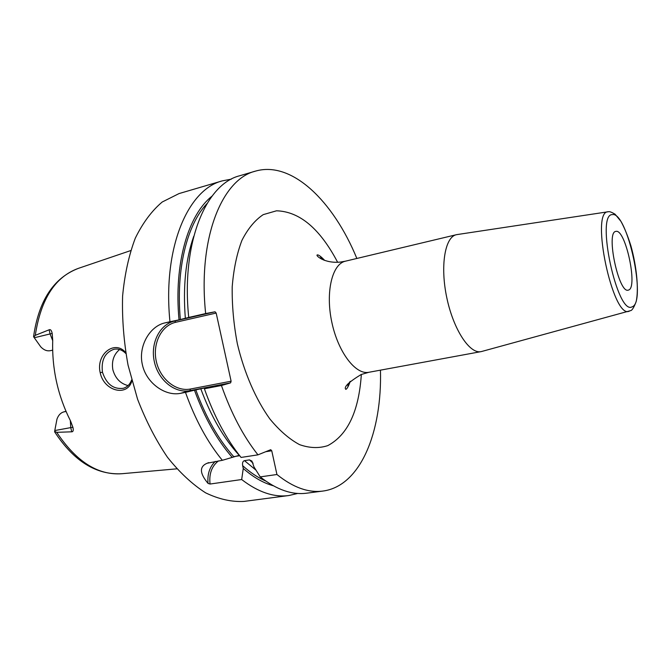 <?xml version="1.0" encoding="UTF-8"?>
<svg xmlns="http://www.w3.org/2000/svg" width="671" height="671" viewBox="0 0 671 671"><rect width="100%" height="100%" fill="white"/><g stroke="black" fill="none" stroke-linecap="round" stroke-linejoin="round"><path stroke-width="1.01" d="M52.707 340.642L50.09 333.999L49.159 329.788L35.286 335.341L33.827 337.102L40.78 346.882C43.758 349.977 46.878 351.252 50.149 350.707L52.632 350.212M49.159 329.788C50.535 329.193 51.541 330.4 52.179 333.403L52.715 340.239C51.852 368.782 57.807 395.714 70.572 421.036L72.938 427.377C73.6 430.346 73.189 431.822 71.705 431.814L70.774 427.612L54.787 430.547L54.628 431.83C73.81 461.162 96.213 475.127 121.837 473.726L176.792 468.836M54.661 431.319L56.733 432.334L71.705 431.814M131.877 380.943C127.44 397.056 103.93 391.268 100.189 372.707C95.752 354.213 114.858 339.425 125.695 352.585M54.787 430.547L56.976 419.098C58.394 415.223 60.625 412.833 63.678 411.927L65.968 411.315M35.286 335.341C40.822 299.09 55.207 276.762 78.448 268.341C53.722 277.786 38.759 300.541 33.575 336.59L33.827 337.102M231.361 179.149L222.395 180.843L179.023 193.584L162.214 202.005C151.78 210.803 142.814 222.856 135.299 238.171C128.866 255.19 124.638 274.498 122.6 296.087C121.971 318.574 123.791 341.589 128.052 365.141L137.58 399.228C145.951 420.91 155.915 440.26 167.473 457.278C179.652 472.527 192.376 484.387 205.636 492.85C218.889 499.224 231.696 502.084 244.059 501.413L288.874 495.525L297.765 493.445M255.97 470.128L244.479 460.65C242.827 461.136 242.223 462.805 242.65 465.666L243.263 468.475L241.677 479.53L210.057 484.034L208.052 483.405C199.555 473.29 199.253 466.563 207.146 463.242L222.344 460.306L239.354 455.282M221.438 385.515C231.218 413.328 243.388 436.435 257.958 454.846L241.074 457.437C226.395 439.211 214.166 416.33 204.387 388.777L221.438 385.515L230.631 382.847L189.943 390.639L180.44 393.349L185.481 392.384C195.253 419.66 207.54 442.298 222.344 460.306M180.44 393.349C165.292 396.469 146.186 383.066 142.344 364.563C138.067 346.161 149.818 326.131 164.957 322.885L169.956 321.745C162.525 247.834 187.863 189.356 222.395 180.843M241.677 479.53C258.159 492.204 273.894 497.538 288.874 495.525M208.052 483.405C207.205 474.212 209.629 466.873 215.299 461.388M210.057 484.034C208.916 473.936 211.709 466.228 218.436 460.91M257.958 454.846L270.723 449.696L271.747 450.769L265.758 451.7M234.347 456.548L239.706 455.718M244.479 460.65L249.469 459.895L251.902 461.069L253.965 466.899L260.222 476.888L276.938 474.506L271.747 450.769M356.855 258.461C333.428 201.275 291.801 160.428 255.349 171.164C221.883 179.316 197.727 238.356 205.653 313.567L215.055 311.789L216.171 313.055L231.109 381.195L230.631 382.847M276.938 474.506C293.084 487.49 308.417 493.009 322.927 491.055C360.612 486.123 382.16 431.931 380.449 370.149M255.349 171.164L239.74 175.743C205.762 184.08 181.036 242.852 188.727 317.442L205.653 313.567M260.222 476.888C276.527 489.721 292.053 495.156 306.798 493.168L322.927 491.055M212.028 196.142C188.207 214.863 173.755 263.443 179.023 319.857L169.956 321.745M243.263 468.475C253.303 477.249 263.284 483.003 273.206 485.729M185.481 392.384L194.464 390.195C204.496 417.672 217.085 440.067 232.225 457.37M179.023 319.857L188.727 317.442M194.464 390.195L205.804 387.695L207.289 387.511L204.387 388.777M231.109 381.195L190.463 389.021L189.943 390.639C174.737 393.651 158.264 380.054 154.347 361.728C150.203 343.443 159.513 324.403 174.661 321.032L215.055 311.789M190.463 389.021C175.869 391.914 160.05 378.88 156.293 361.292C152.317 343.745 161.266 325.485 175.802 322.265L216.171 313.055M457.245 234.548L456.339 234.716C444.915 236.997 440.033 266.068 446.811 297.798C453.445 329.553 469.666 354.171 481.04 351.629L481.963 351.411M615.919 231.394L615.827 231.411C605.661 231.898 618.737 293.814 628.232 290.14L628.526 290.057C638.188 287.867 625.439 228.517 615.919 231.394M131.608 379.954C129.981 384.357 127.213 387.133 123.296 388.299C113.382 389.482 106.437 384.122 102.462 372.204C101.027 360.168 104.869 352.51 114.003 349.255C118.331 348.467 122.281 349.893 125.854 353.533M119.589 349.516C113.726 354.456 111.478 361.208 112.854 369.763C115.311 378.369 120.386 383.644 128.077 385.582M56.733 432.334C76.268 461.648 97.966 475.445 121.837 473.726M52.632 350.136L50.149 350.707M34.263 337.756L52.179 333.428M337.639 262.269C319.95 228.626 299.568 211.474 276.502 210.803L263.225 214.636C254.955 220.155 247.851 228.736 241.921 240.386C236.871 253.655 233.634 269.121 232.208 286.769C231.94 305.271 233.659 324.303 237.366 343.854C244.261 372.858 255.726 399.186 269.776 418.838C279.471 430.597 289.402 439.195 299.56 444.638C309.583 448.161 318.985 448.488 327.784 445.619C347.687 435.001 358.868 411.273 361.342 374.443M180.356 319.606C175.768 269.155 187.033 224.592 207.02 203.548M265.632 480.981C257.949 477.66 250.283 472.56 242.65 465.666M233.81 456.75C218.553 439.664 205.88 417.354 195.773 389.817M185.355 318.54C182.864 286.685 185.657 259.291 193.726 236.343M323.078 258.712L323.732 260.063M349.507 382.084L349.457 383.586M239.22 455.299C223.795 438.549 210.979 416.339 200.746 388.668M253.11 463.233L249.469 459.895M175.802 322.265L174.661 321.032L164.957 322.885M324.697 260.423C321.032 256.565 318.599 254.728 317.417 254.913C314.774 254.988 324.261 263.795 340.541 262.051L345.431 261.187C332.17 263.946 325.343 292.036 331.793 322.097C338.058 352.191 355.655 375.123 368.899 372.279L361.132 374.527C348.635 382.176 343.527 387.125 345.817 389.348C346.982 389.046 348.459 386.379 350.245 381.363M629.323 311.193L628.945 311.302C612.766 318.448 590.228 211.784 607.918 211.768L608.303 211.717M612.313 214.611C627.326 211.071 646.961 302.487 632.132 306.815C617.387 316.016 595.412 213.856 612.313 214.611M100.189 372.707L102.462 372.204M72.929 427.343L70.774 427.612L70.329 420.566M66.035 411.474L63.678 411.927M78.448 268.341L130.677 250.593M208.748 462.621L207.146 463.242M321.728 259.165L320.302 256.28M347.905 386.941L348.048 383.72M368.899 372.279L481.04 351.629M345.431 261.187L456.339 234.716M456.825 234.615L608.664 211.692C609.637 211.449 611.767 212.279 615.047 214.175L620.943 221.371C624.458 227.721 627.779 235.898 630.925 245.913C636.678 266.613 638.901 289.453 636.15 301.665C633.91 307.494 632.057 310.48 630.589 310.639L481.518 351.529"/></g></svg>
